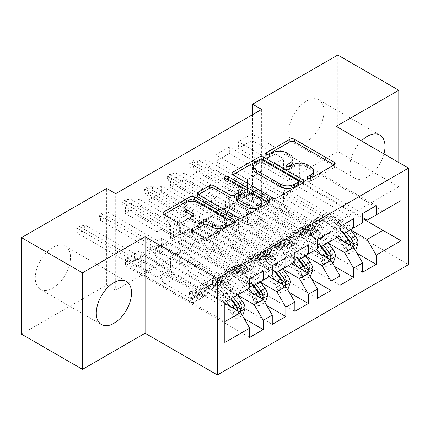 <?xml version="1.0" encoding="UTF-8"?>
<svg xmlns="http://www.w3.org/2000/svg" width="430" height="430" viewBox="0 0 430 430"><rect width="100%" height="100%" fill="white"/><g stroke="black" fill="none" stroke-linecap="round" stroke-linejoin="round"><path stroke-width="0.32" stroke-dasharray="2.15 1.61" d="M308.455 178.762L307.579 179.267A2.193 1.268 0 0 0 306.934 180.165A2.193 1.268 0 0 0 307.579 181.057A2.193 1.268 0 0 0 310.68 181.057L334.244 167.458A3.134 1.811 0 0 0 335.163 166.174A3.134 1.811 0 0 0 334.244 164.894L334.201 164.873M267.207 154.945L266.331 155.456A2.193 1.268 0 0 0 265.686 156.348A2.193 1.268 0 0 0 266.331 157.246A2.193 1.268 0 0 0 269.438 157.246L272.486 155.488L272.486 152.876M287.831 166.856L286.955 167.361A2.193 1.268 0 0 0 286.31 168.259A2.193 1.268 0 0 0 286.955 169.151A2.193 1.268 0 0 0 290.056 169.151L293.11 167.394L293.11 164.781M52.901 288.111A24.918 14.389 120 0 0 69.182 266.149A24.918 14.389 120 0 0 65.365 246.18A24.918 14.389 120 0 0 52.901 247.411A24.918 14.389 120 0 0 36.62 269.373A24.918 14.389 120 0 0 40.441 289.342A24.918 14.389 120 0 0 52.901 288.111M361.42 140.927A24.918 14.389 120 0 0 354.922 178.213A24.918 14.389 120 0 0 367.381 176.977A24.918 14.389 120 0 0 383.963 153.945M306.386 141.76A24.918 14.389 120 0 0 322.667 119.803A24.918 14.389 120 0 0 318.845 99.83A24.918 14.389 120 0 0 306.386 101.066A24.918 14.389 120 0 0 290.105 123.028A24.918 14.389 120 0 0 293.927 142.996A24.918 14.389 120 0 0 306.386 141.76M285.826 257.849L161.573 186.109L161.573 192.629L148.017 200.455L179.643 218.72L179.643 231.894L170.608 237.107L249.679 282.763M161.573 186.109L148.017 193.935L148.017 200.455M260.408 282.171L193.199 243.369L193.199 256.543L161.573 238.284L161.573 244.804L148.017 252.63L272.271 324.37M161.573 238.284L148.017 246.11L148.017 252.63M331.009 231.759L206.755 160.025L206.755 166.544L193.199 174.37L224.825 192.629L224.825 205.803L215.79 211.023L294.862 256.672M206.755 160.025L193.199 167.85L193.199 174.37M305.596 256.087L238.381 217.284L238.381 230.458L206.755 212.194L206.755 218.72L193.199 226.546L317.453 298.28M206.755 212.194L193.199 220.02L193.199 226.546M376.191 205.674L251.937 133.934L251.937 140.459L238.381 148.285L270.013 166.544L270.013 179.719L260.972 184.938L340.044 230.587M251.937 133.934L238.381 141.76L238.381 148.285M350.778 230.002L283.569 191.194L283.569 204.368L251.937 186.109L251.937 192.629L238.381 200.455L362.64 272.195M251.937 186.109L238.381 193.935L238.381 200.455M261.655 109.413L261.655 205.938L115.708 290.196L115.708 193.672M328.187 243.041L260.972 204.239L260.972 217.413L229.346 199.154L229.346 205.674L215.79 213.5L340.044 285.24M229.346 199.154L215.79 206.98L215.79 213.5M353.6 218.72L229.346 146.979L229.346 153.499L215.79 161.325L247.422 179.589L247.422 192.764L238.381 197.977L317.453 243.633M229.346 146.979L215.79 154.805L215.79 161.325M282.999 269.132L215.79 230.324L215.79 243.498L184.164 225.239L184.164 231.759L170.608 239.585L294.862 311.325M184.164 225.239L170.608 233.065L170.608 239.585M308.417 244.804L184.164 173.064L184.164 179.589L170.608 187.416L202.234 205.674L202.234 218.849L193.199 224.068L272.271 269.717M184.164 173.064L170.608 180.89L170.608 187.416M237.817 295.216L170.608 256.414L170.608 269.589L138.976 251.324L138.976 257.849L125.426 265.675L249.679 337.41M138.976 251.324L125.426 259.15L125.426 265.675M263.235 270.889L138.976 199.154L138.976 205.674L125.426 213.5L157.052 231.759L157.052 244.933L141.239 254.065L224.825 302.328L224.825 321.629L141.239 273.367L157.052 264.24L157.052 277.414L125.426 259.15M138.976 199.154L125.426 206.98L125.426 213.5M179.643 231.894L263.235 280.15L254.195 285.369M272.271 274.931L263.235 280.15M224.825 303.37L157.052 264.24M224.825 342.5L224.825 321.629M202.234 218.849L285.826 267.111L276.791 272.324M294.862 261.892L285.826 267.111M170.608 256.414L179.643 251.195L179.643 264.369L148.017 246.11M246.514 289.804L179.643 251.195M224.825 205.803L308.417 254.065L299.382 259.285M317.453 248.846L308.417 254.065M193.199 243.369L202.234 238.15L202.234 251.324L170.608 233.065M269.105 276.759L202.234 238.15M247.422 192.764L331.009 241.02L321.973 246.239M340.044 235.801L331.009 241.02M215.79 230.324L224.825 225.11L224.825 238.284L193.199 220.02M291.701 263.719L224.825 225.11M270.013 179.719L353.6 227.981L344.564 233.194M362.64 222.761L353.6 227.981M238.381 217.284L247.422 212.065L247.422 225.239L215.79 206.98M314.292 250.674L247.422 212.065M283.569 191.194L299.382 182.067L299.382 162.76L283.569 171.893L362.64 217.542M299.382 162.76L382.969 211.023L367.156 220.155M260.972 204.239L270.013 199.02L270.013 212.194L238.381 193.935M336.883 237.629L270.013 199.02M21.5 334.153L106.672 284.977L106.672 188.458M336.206 126.372L336.206 222.891L398.787 186.76L398.787 162.502M398.787 186.76L337.786 151.543L337.786 55.024M115.708 290.196L106.672 284.977M261.655 205.938L252.614 200.719L337.786 151.543M336.206 222.891L408.5 264.633M252.614 114.633L252.614 200.719M141.239 254.065L141.239 273.367M157.052 244.933L240.644 293.195L224.825 302.322M299.382 182.067L362.64 218.585M170.608 269.589L157.052 277.414M193.199 256.543L179.643 264.369M215.79 243.498L202.234 251.324M238.381 230.458L224.825 238.284M260.972 217.413L247.422 225.239M283.569 204.368L270.013 212.194M251.937 140.459L283.569 158.718L283.569 171.893M283.569 158.718L270.013 166.544M229.346 153.499L260.972 171.763L260.972 184.938M260.972 171.763L247.422 179.589M206.755 166.544L238.381 184.803L238.381 197.977M238.381 184.803L224.825 192.629M184.164 179.589L215.79 197.848L215.79 211.023M215.79 197.848L202.234 205.674M161.573 192.629L193.199 210.893L193.199 224.068M193.199 210.893L179.643 218.72M138.976 205.674L170.608 223.933L170.608 237.107M170.608 223.933L157.052 231.759M249.679 287.976L240.644 293.195M251.937 192.629L357.104 253.351M362.64 213.5L238.381 141.76M229.346 205.674L334.513 266.39M340.044 226.546L215.79 154.805M206.755 218.72L311.922 279.435M317.453 239.585L193.199 167.85M184.164 231.759L289.325 292.481M294.862 252.63L170.608 180.89M161.573 244.804L266.734 305.52M272.271 265.675L148.017 193.935M138.976 257.849L244.143 318.565M249.679 278.715L125.426 206.98M313.567 173.408A10.035 5.794 0 0 0 310.627 169.312L310.627 166.706M293.11 167.394A10.035 5.794 0 0 1 307.3 167.394L310.627 169.312M292.943 161.503A10.035 5.794 0 0 0 290.003 157.407L290.003 154.795M272.486 155.488A10.035 5.794 0 0 1 286.676 155.488L290.003 157.407M232.834 174.795L232.791 174.816A3.134 1.811 0 0 0 231.872 176.096A3.134 1.811 0 0 0 232.791 177.38L272.706 200.423A3.134 1.811 0 0 0 277.14 200.423L303.311 185.314A3.134 1.811 0 0 0 304.225 184.035A3.134 1.811 0 0 0 303.311 182.755L303.268 182.734M298.409 184.035A2.193 1.268 0 0 0 297.764 183.142L297.764 180.53M253.469 168.866A10.035 5.794 0 0 1 256.409 164.765L259.623 162.911A2.193 1.268 0 0 1 262.73 162.911L297.764 183.142M268.782 202.637L268.825 202.664A3.134 1.811 0 0 1 269.744 203.944A3.134 1.811 0 0 1 268.825 205.223L242.66 220.332L242.66 217.725M198.348 194.704L198.305 194.725A3.134 1.811 0 0 0 197.392 196.005A3.134 1.811 0 0 0 198.305 197.289L238.225 220.332A3.134 1.811 0 0 0 242.66 220.332M242.912 192.038A3.134 1.811 0 0 0 241.993 190.759L225.143 181.025L225.143 178.418M226.019 178.923A2.193 1.268 0 0 0 224.498 180.132A2.193 1.268 0 0 0 225.143 181.025M261.247 203.879A8.39 4.843 0 0 0 258.79 200.455L258.79 197.848M236.753 200.681A3.134 1.811 0 0 1 237.672 199.402L245.1 195.112A3.134 1.811 0 0 1 249.534 195.112L258.79 200.455M192.586 231.189L192.543 231.216A3.134 1.811 0 0 0 191.624 232.496A3.134 1.811 0 0 0 192.543 233.775L203.739 240.241A3.134 1.811 0 0 0 208.174 240.241L234.345 225.132A3.134 1.811 0 0 0 235.264 223.853A3.134 1.811 0 0 0 234.345 222.573L234.302 222.547M226.879 223.853A8.39 4.843 0 0 0 224.417 220.429L224.417 217.822M183.82 208.679A8.39 4.843 0 0 1 189.001 204.207A8.39 4.843 0 0 1 198.144 205.255L224.417 220.429M163.868 214.613L163.825 214.634A3.134 1.811 0 0 0 162.905 215.914A3.134 1.811 0 0 0 163.825 217.193L177.353 225.003A3.134 1.811 0 0 0 181.788 225.003L192.984 218.542A3.134 1.811 0 0 0 193.903 217.257A3.134 1.811 0 0 0 192.984 215.978L192.946 215.957M358.072 243.342L355.137 241.649A4.311 2.489 -120 0 0 353.761 238.037L344.532 225.718A20.291 11.712 -120 0 0 326.515 217.451A20.291 11.712 -120 0 0 322.844 222.595L318.549 225.078L317.27 229.647A11.664 6.735 60 0 1 315.158 232.603A11.664 6.735 60 0 1 309.326 232.023L305.66 229.91A1.919 1.107 0 0 0 302.951 229.91A1.919 1.107 0 0 0 302.387 230.69A1.919 1.107 0 0 0 302.951 231.474L306.612 233.587A11.664 6.735 -120 0 0 312.443 234.167A11.664 6.735 -120 0 0 314.556 231.211L315.84 226.642L311.546 229.12L310.267 233.689A11.664 6.735 60 0 1 308.154 236.645A11.664 6.735 60 0 1 302.322 236.065L245.793 203.433L245.793 196.908L257.086 190.388L284.649 206.298L285.923 208.507A6.944 4.01 -120 0 0 289.395 212.167L313.615 226.153A7.509 4.332 60 0 0 317.372 226.524A7.509 4.332 60 0 0 318.732 224.621L320.011 220.052A24.44 14.109 -120 0 1 324.44 213.855L320.146 216.333A24.44 14.109 -120 0 0 315.722 222.53L320.011 220.052M339.275 236.247L334.846 230.335A24.44 14.109 -120 0 0 313.142 220.38A24.44 14.109 -120 0 0 308.719 226.578L313.008 224.095L311.728 228.663A7.509 4.332 60 0 1 310.369 230.571A7.509 4.332 60 0 1 306.612 230.195L302.951 228.083A1.919 1.107 180 0 1 302.387 227.298A1.919 1.107 180 0 1 302.951 226.519A1.919 1.107 180 0 1 305.66 226.519L309.326 228.631A7.509 4.332 -120 0 0 313.078 229.002A7.509 4.332 -120 0 0 314.438 227.099L315.722 222.53M322.844 222.595L321.559 227.164A11.664 6.735 60 0 1 319.447 230.125A11.664 6.735 60 0 1 313.615 229.545L257.086 196.908L257.086 190.388L254.823 190.624L248.164 188.636A3.193 1.844 180 0 1 247.374 188.302L197.671 159.605L190.893 163.518L240.596 192.215A3.193 1.844 180 0 1 241.176 192.672L244.622 196.515L254.823 190.624M350.574 229.727L346.139 223.81A24.44 14.109 -120 0 0 324.44 213.855M343.839 248.169L346.779 249.862L349.036 253.781L346.102 252.082L343.839 248.169A4.311 2.489 -120 0 0 342.463 244.562L337.571 238.026M346.779 249.862A8.466 4.886 -120 0 0 344.075 242.654L342.925 241.117M308.719 226.578L307.434 231.147A7.509 4.332 60 0 1 306.074 233.049A7.509 4.332 60 0 1 302.322 232.678L278.097 218.693A6.944 4.01 60 0 1 274.63 215.027L273.356 212.823L245.713 196.967L257.086 190.388M337.158 237.473L333.234 232.238A20.291 11.712 -120 0 0 315.222 223.976A20.291 11.712 -120 0 0 311.546 229.12M349.036 253.781L355.271 250.179M346.102 252.082L352.879 248.169L355.814 249.868M355.137 241.649L352.879 248.169M346.279 232.205L341.85 226.287A24.44 14.109 -120 0 0 320.146 216.333M318.549 225.078A20.291 11.712 60 0 1 322.226 219.934A20.291 11.712 60 0 1 340.238 228.196L343.543 232.603M189.651 162.803L190.893 163.518L190.893 168.216L240.596 196.908A3.193 1.844 180 0 1 241.176 197.365L244.622 201.213L245.793 203.433L257.086 196.908L254.823 195.322L248.164 193.328A3.193 1.844 180 0 1 247.374 192.995L197.671 164.303L197.671 159.605L193.043 160.847L193.043 161.626L189.651 163.583L189.651 162.803L193.043 160.847M313.008 224.095A24.44 14.109 60 0 1 317.437 217.902A24.44 14.109 60 0 1 339.136 227.852L342.054 231.743M350.251 241.827L348.413 244.541L347.542 243.391A4.311 2.489 -120 0 0 346.757 242.085L337.529 229.76A20.291 11.712 -120 0 0 319.512 221.498A20.291 11.712 -120 0 0 315.84 226.642M350.961 245.761L352.003 246.363M273.356 212.823L284.649 206.298M245.793 196.908L244.622 196.515M189.651 163.583L190.893 168.216L197.671 164.303L193.043 161.626M335.481 256.387L332.546 254.689A4.311 2.489 -120 0 0 331.17 251.082L321.936 238.757A20.291 11.712 -120 0 0 303.924 230.496A20.291 11.712 -120 0 0 300.248 235.64L295.958 238.118L294.674 242.687A11.664 6.735 60 0 1 292.561 245.643A11.664 6.735 60 0 1 286.735 245.068L283.069 242.95A1.919 1.107 0 0 0 280.36 242.95A1.919 1.107 0 0 0 279.796 243.735A1.919 1.107 0 0 0 280.36 244.519L284.02 246.632A11.664 6.735 -120 0 0 289.852 247.212A11.664 6.735 -120 0 0 291.965 244.251L293.244 239.682L288.955 242.16L287.67 246.729A11.664 6.735 60 0 1 285.558 249.69A11.664 6.735 60 0 1 279.731 249.11L223.202 216.473L223.202 209.953L234.495 203.433L262.058 219.343L263.332 221.547A6.944 4.01 -120 0 0 266.804 225.212L291.024 239.198A7.509 4.332 60 0 0 294.781 239.569A7.509 4.332 60 0 0 296.141 237.666L297.42 233.098A24.44 14.109 -120 0 1 301.849 226.9L297.555 229.378A24.44 14.109 -120 0 0 293.126 235.575L297.42 233.098M316.684 249.292L312.255 243.375A24.44 14.109 -120 0 0 290.551 233.42A24.44 14.109 -120 0 0 286.122 239.618L290.417 237.14L289.137 241.708A7.509 4.332 60 0 1 287.777 243.611A7.509 4.332 60 0 1 284.02 243.24L280.36 241.128A1.919 1.107 180 0 1 279.796 240.343A1.919 1.107 180 0 1 280.36 239.558A1.919 1.107 180 0 1 283.069 239.558L286.735 241.676A7.509 4.332 -120 0 0 290.487 242.047A7.509 4.332 -120 0 0 291.846 240.144L293.126 235.575M300.248 235.64L298.968 240.209A11.664 6.735 60 0 1 296.856 243.165A11.664 6.735 60 0 1 291.024 242.59L234.495 209.953L234.495 203.433L232.232 203.669L225.573 201.675A3.193 1.844 180 0 1 224.782 201.342L175.08 172.65L168.302 176.563L218.005 205.255A3.193 1.844 180 0 1 218.585 205.712L222.03 209.56L232.232 203.669M327.983 242.773L323.548 236.855A24.44 14.109 -120 0 0 301.849 226.9M321.248 261.214L324.188 262.907L326.445 266.82L323.51 265.127L321.248 261.214A4.311 2.489 -120 0 0 319.872 257.602L314.98 251.072M324.188 262.907A8.466 4.886 -120 0 0 321.484 255.7L320.334 254.162M286.122 239.618L284.843 244.186A7.509 4.332 60 0 1 283.483 246.089A7.509 4.332 60 0 1 279.731 245.718L255.506 231.732A6.944 4.01 60 0 1 252.034 228.072L250.765 225.863L223.122 210.012L234.495 203.433M314.561 250.518L310.643 245.283A20.291 11.712 -120 0 0 292.631 237.016A20.291 11.712 -120 0 0 288.955 242.16M326.445 266.82L332.68 263.219M323.51 265.127L330.288 261.214L333.223 262.907M332.546 254.689L330.288 261.214M323.688 245.25L319.259 239.333A24.44 14.109 -120 0 0 297.555 229.378M295.958 238.118A20.291 11.712 60 0 1 299.635 232.974A20.291 11.712 60 0 1 317.646 241.235L320.947 245.648M167.06 175.843L168.302 176.563L168.302 181.256L218.005 209.953A3.193 1.844 180 0 1 218.585 210.41L222.03 214.253L223.202 216.473L234.495 209.953L232.232 208.362L225.573 206.373A3.193 1.844 180 0 1 224.782 206.04L175.08 177.343L175.08 172.65L170.447 173.887L170.447 174.671L167.06 176.628L167.06 175.843L170.447 173.887M290.417 237.14A24.44 14.109 60 0 1 294.846 230.942A24.44 14.109 60 0 1 316.544 240.897L319.458 244.788M327.66 254.872L325.816 257.586L324.951 256.436A4.311 2.489 -120 0 0 324.166 255.124L314.932 242.805A20.291 11.712 -120 0 0 296.92 234.538A20.291 11.712 -120 0 0 293.244 239.682M328.369 258.801L329.412 259.403M250.765 225.863L262.058 219.343M223.202 209.953L222.03 209.56M167.06 176.628L168.302 181.256L175.08 177.343L170.447 174.671M312.889 269.427L309.949 267.734A4.311 2.489 -120 0 0 308.579 264.127L299.344 251.803A20.291 11.712 -120 0 0 281.333 243.541A20.291 11.712 -120 0 0 277.656 248.685L273.367 251.163L272.082 255.732A11.664 6.735 60 0 1 269.97 258.688A11.664 6.735 60 0 1 264.138 258.113L260.478 255.995A1.919 1.107 0 0 0 257.769 255.995A1.919 1.107 0 0 0 257.204 256.78A1.919 1.107 0 0 0 257.769 257.559L261.429 259.677A11.664 6.735 -120 0 0 267.261 260.252A11.664 6.735 -120 0 0 269.373 257.296L270.653 252.727L266.363 255.205L265.079 259.774A11.664 6.735 60 0 1 262.966 262.73A11.664 6.735 60 0 1 257.135 262.155L200.611 229.518L200.611 222.998L211.904 216.473L239.467 232.388L240.741 234.592A6.944 4.01 -120 0 0 244.213 238.258L268.433 252.243A7.509 4.332 60 0 0 272.185 252.614A7.509 4.332 60 0 0 273.544 250.712L274.829 246.143A24.44 14.109 -120 0 1 279.258 239.945L274.964 242.423A24.44 14.109 -120 0 0 270.534 248.621L274.829 246.143M294.093 262.338L289.659 256.42A24.44 14.109 -120 0 0 267.96 246.465A24.44 14.109 -120 0 0 263.531 252.663L267.825 250.185L266.546 254.753A7.509 4.332 60 0 1 265.181 256.656A7.509 4.332 60 0 1 261.429 256.285L257.769 254.168A1.919 1.107 180 0 1 257.204 253.388A1.919 1.107 180 0 1 257.769 252.603A1.919 1.107 180 0 1 260.478 252.603L264.138 254.721A7.509 4.332 -120 0 0 267.895 255.092A7.509 4.332 -120 0 0 269.255 253.189L270.534 248.621M277.656 248.685L276.377 253.254A11.664 6.735 60 0 1 274.265 256.21A11.664 6.735 60 0 1 268.433 255.63L211.904 222.998L211.904 216.473L209.641 216.709L202.981 214.72A3.193 1.844 180 0 1 202.191 214.387L152.489 185.69L145.711 189.603L195.413 218.3A3.193 1.844 180 0 1 195.989 218.757L199.439 222.6L209.641 216.709M305.391 255.812L300.957 249.9A24.44 14.109 -120 0 0 279.258 239.945M298.656 274.254L301.591 275.952L303.854 279.865L300.919 278.167L298.656 274.254A4.311 2.489 -120 0 0 297.281 270.647L292.389 264.111M301.591 275.952A8.466 4.886 -120 0 0 298.893 268.739L297.743 267.207M263.531 252.663L262.252 257.231A7.509 4.332 60 0 1 260.892 259.134A7.509 4.332 60 0 1 257.135 258.763L232.915 244.777A6.944 4.01 60 0 1 229.443 241.112L228.169 238.908L200.525 223.052L211.904 216.473M291.97 263.558L288.052 258.322A20.291 11.712 -120 0 0 270.035 250.061A20.291 11.712 -120 0 0 266.363 255.205M303.854 279.865L310.089 276.264M300.919 278.167L307.697 274.254L310.632 275.952M309.949 267.734L307.697 274.254M301.097 258.29L296.662 252.378A24.44 14.109 -120 0 0 274.964 242.423M273.367 251.163A20.291 11.712 60 0 1 277.038 246.019A20.291 11.712 60 0 1 295.055 254.28L298.356 258.693M144.469 188.888L145.711 189.603L145.711 194.301L195.413 222.998A3.193 1.844 180 0 1 195.989 223.455L199.439 227.298L200.611 229.518L211.904 222.998L209.641 221.407L202.981 219.418A3.193 1.844 180 0 1 202.191 219.085L152.489 190.388L152.489 185.69L147.855 186.932L147.855 187.711L144.469 189.668L144.469 188.888L147.855 186.932M267.825 250.185A24.44 14.109 60 0 1 272.255 243.987A24.44 14.109 60 0 1 293.953 253.942L296.867 257.833M305.069 267.911L303.225 270.631L302.36 269.481A4.311 2.489 -120 0 0 301.575 268.169L292.341 255.845A20.291 11.712 -120 0 0 274.329 247.583A20.291 11.712 -120 0 0 270.653 252.727M305.778 271.846L306.821 272.448M228.169 238.908L239.467 232.388M200.611 222.998L199.439 222.6M144.469 189.668L145.711 194.301L152.489 190.388L147.855 187.711M290.298 282.472L287.358 280.779A4.311 2.489 -120 0 0 285.988 277.167L276.753 264.848A20.291 11.712 -120 0 0 258.742 256.581A20.291 11.712 -120 0 0 255.065 261.725L250.771 264.208L249.491 268.777A11.664 6.735 60 0 1 247.379 271.733A11.664 6.735 60 0 1 241.547 271.153L237.887 269.04A1.919 1.107 0 0 0 235.172 269.04A1.919 1.107 0 0 0 234.613 269.82A1.919 1.107 0 0 0 235.172 270.604L238.838 272.717A11.664 6.735 -120 0 0 244.67 273.297A11.664 6.735 -120 0 0 246.782 270.341L248.062 265.772L243.767 268.25L242.488 272.819A11.664 6.735 60 0 1 240.375 275.775A11.664 6.735 60 0 1 234.543 275.195L178.015 242.563L178.015 236.038L189.313 229.518L216.876 245.428L218.15 247.637A6.944 4.01 -120 0 0 221.622 251.297L245.842 265.283A7.509 4.332 60 0 0 249.594 265.654A7.509 4.332 60 0 0 250.953 263.751L252.238 259.183A24.44 14.109 -120 0 1 256.662 252.985L252.372 255.463A24.44 14.109 -120 0 0 247.943 261.66L252.238 259.183M271.502 275.377L267.068 269.465A24.44 14.109 -120 0 0 245.369 259.51A24.44 14.109 -120 0 0 240.94 265.708L245.234 263.224L243.95 267.793A7.509 4.332 60 0 1 242.59 269.701A7.509 4.332 60 0 1 238.838 269.325L235.172 267.213A1.919 1.107 180 0 1 234.613 266.428A1.919 1.107 180 0 1 235.172 265.649A1.919 1.107 180 0 1 237.887 265.649L241.547 267.761A7.509 4.332 -120 0 0 245.304 268.132A7.509 4.332 -120 0 0 246.664 266.229L247.943 261.66M255.065 261.725L253.786 266.294A11.664 6.735 60 0 1 251.674 269.255A11.664 6.735 60 0 1 245.842 268.675L189.313 236.038L189.313 229.518L187.05 229.754L180.39 227.766A3.193 1.844 180 0 1 179.6 227.432L129.898 198.735L123.12 202.648L172.822 231.345A3.193 1.844 180 0 1 173.398 231.802L176.848 235.645L187.05 229.754M282.795 268.857L278.366 262.94A24.44 14.109 -120 0 0 256.662 252.985M276.065 287.299L279 288.992L281.263 292.911L278.323 291.212L276.065 287.299A4.311 2.489 -120 0 0 274.689 283.692L269.793 277.156M279 288.992A8.466 4.886 -120 0 0 276.302 281.784L275.152 280.247M240.94 265.708L239.66 270.276A7.509 4.332 60 0 1 238.301 272.179A7.509 4.332 60 0 1 234.543 271.808L210.324 257.823A6.944 4.01 60 0 1 206.851 254.157L205.578 251.953L177.934 236.097L189.313 229.518M269.379 276.603L265.46 271.368A20.291 11.712 -120 0 0 247.444 263.106A20.291 11.712 -120 0 0 243.767 268.25M281.263 292.911L287.498 289.309M278.323 291.212L285.101 287.299L288.041 288.998M287.358 280.779L285.101 287.299M278.506 271.335L274.071 265.418A24.44 14.109 -120 0 0 252.372 255.463M250.771 264.208A20.291 11.712 60 0 1 254.447 259.064A20.291 11.712 60 0 1 272.464 267.326L275.764 271.733M121.878 201.933L123.12 202.648L123.12 207.346L172.822 236.038A3.193 1.844 180 0 1 173.398 236.495L176.848 240.343L178.015 242.563L189.313 236.038L187.05 234.452L180.39 232.458A3.193 1.844 180 0 1 179.6 232.125L129.898 203.433L129.898 198.735L125.264 199.977L125.264 200.756L121.878 202.713L121.878 201.933L125.264 199.977M245.234 263.224A24.44 14.109 60 0 1 249.658 257.032A24.44 14.109 60 0 1 271.362 266.982L274.275 270.873M282.478 280.957L280.634 283.671L279.763 282.521A4.311 2.489 -120 0 0 278.984 281.215L269.75 268.89A20.291 11.712 -120 0 0 251.738 260.628A20.291 11.712 -120 0 0 248.062 265.772M283.187 284.891L284.23 285.493M205.578 251.953L216.876 245.428M178.015 236.038L176.848 235.645M121.878 202.713L123.12 207.346L129.898 203.433L125.264 200.756M267.707 295.517L264.767 293.819A4.311 2.489 -120 0 0 263.391 290.212L254.162 277.887A20.291 11.712 -120 0 0 236.151 269.626A20.291 11.712 -120 0 0 232.474 274.77L228.179 277.248L226.9 281.817A11.664 6.735 60 0 1 224.788 284.773A11.664 6.735 60 0 1 218.956 284.198L215.296 282.08A1.919 1.107 0 0 0 212.581 282.08A1.919 1.107 0 0 0 212.022 282.865A1.919 1.107 0 0 0 212.581 283.649L216.247 285.762A11.664 6.735 -120 0 0 222.079 286.342A11.664 6.735 -120 0 0 224.191 283.381L225.47 278.812L221.176 281.295L219.897 285.859A11.664 6.735 60 0 1 217.784 288.82A11.664 6.735 60 0 1 211.952 288.24L155.424 255.603L155.424 249.083L166.722 242.563L194.285 258.473L195.559 260.677A6.944 4.01 -120 0 0 199.025 264.342L223.251 278.328A7.509 4.332 60 0 0 227.002 278.699A7.509 4.332 60 0 0 228.362 276.796L229.647 272.228A24.44 14.109 -120 0 1 234.071 266.03L229.781 268.508A24.44 14.109 -120 0 0 225.352 274.705L229.647 272.228M248.911 288.423L244.476 282.505A24.44 14.109 -120 0 0 222.778 272.55A24.44 14.109 -120 0 0 218.349 278.748L222.643 276.27L221.359 280.838A7.509 4.332 60 0 1 219.999 282.741A7.509 4.332 60 0 1 216.247 282.37L212.581 280.258A1.919 1.107 180 0 1 212.022 279.473A1.919 1.107 180 0 1 212.581 278.688A1.919 1.107 180 0 1 215.296 278.688L218.956 280.806A7.509 4.332 -120 0 0 222.713 281.177A7.509 4.332 -120 0 0 224.073 279.274L225.352 274.705M232.474 274.77L231.195 279.339A11.664 6.735 60 0 1 229.082 282.295A11.664 6.735 60 0 1 223.251 281.72L166.722 249.083L166.722 242.563L164.459 242.799L157.799 240.805A3.193 1.844 180 0 1 157.009 240.472L107.306 211.78L100.529 215.693L150.231 244.385A3.193 1.844 180 0 1 150.806 244.842L154.252 248.69L164.459 242.799M260.204 281.903L255.775 275.985A24.44 14.109 -120 0 0 234.071 266.03M253.474 300.344L256.409 302.037L258.672 305.95L255.732 304.257L253.474 300.344A4.311 2.489 -120 0 0 252.098 296.732L247.202 290.202M256.409 302.037A8.466 4.886 -120 0 0 253.711 294.829L252.555 293.292M218.349 278.748L217.069 283.316A7.509 4.332 60 0 1 215.709 285.219A7.509 4.332 60 0 1 211.952 284.848L187.733 270.862A6.944 4.01 60 0 1 184.26 267.202L182.986 264.993L155.343 249.142L166.722 242.563M246.788 289.648L242.864 284.413A20.291 11.712 -120 0 0 224.852 276.146A20.291 11.712 -120 0 0 221.176 281.295M258.672 305.95L264.907 302.349M255.732 304.257L262.51 300.344L265.45 302.037M264.767 293.819L262.51 300.344M255.915 284.38L251.48 278.463A24.44 14.109 -120 0 0 229.781 268.508M228.179 277.248A20.291 11.712 60 0 1 231.856 272.104A20.291 11.712 60 0 1 249.868 280.365L253.173 284.778M99.282 214.973L100.529 215.693L100.529 220.386L150.231 249.083A3.193 1.844 180 0 1 150.806 249.54L154.252 253.383L155.424 255.603L166.722 249.083L164.459 247.492L157.799 245.503A3.193 1.844 180 0 1 157.009 245.17L107.306 216.473L107.306 211.78L102.673 213.017L102.673 213.801L99.282 215.758L99.282 214.973L102.673 213.017M222.643 276.27A24.44 14.109 60 0 1 227.067 270.072A24.44 14.109 60 0 1 248.771 280.027L251.684 283.918M259.887 294.002L258.043 296.716L257.172 295.566A4.311 2.489 -120 0 0 256.387 294.254L247.159 281.935A20.291 11.712 -120 0 0 229.147 273.668A20.291 11.712 -120 0 0 225.47 278.812M260.596 297.931L261.639 298.533M182.986 264.993L194.285 258.473M155.424 249.083L154.252 248.69M99.282 215.758L100.529 220.386L107.306 216.473L102.673 213.801M245.116 308.557L242.176 306.864A4.311 2.489 -120 0 0 240.8 303.257L231.571 290.933A20.291 11.712 -120 0 0 213.559 282.671A20.291 11.712 -120 0 0 209.883 287.815L205.588 290.293L204.309 294.862A11.664 6.735 60 0 1 202.197 297.818A11.664 6.735 60 0 1 196.365 297.243L192.699 295.125A1.919 1.107 0 0 0 189.99 295.125A1.919 1.107 0 0 0 189.431 295.91A1.919 1.107 0 0 0 189.99 296.689L193.656 298.807A11.664 6.735 -120 0 0 199.482 299.382A11.664 6.735 -120 0 0 201.595 296.426L202.879 291.857L198.585 294.335L197.305 298.904A11.664 6.735 60 0 1 195.193 301.86A11.664 6.735 60 0 1 189.361 301.285L132.832 268.648L132.832 262.128L144.131 255.603L171.694 271.518L172.962 273.722A6.944 4.01 -120 0 0 176.434 277.388L200.659 291.373A7.509 4.332 60 0 0 204.411 291.744A7.509 4.332 60 0 0 205.771 289.841L207.05 285.273A24.44 14.109 -120 0 1 211.479 279.075L207.19 281.553A24.44 14.109 -120 0 0 202.761 287.751L207.05 285.273M226.314 301.468L221.885 295.55A24.44 14.109 -120 0 0 200.186 285.595A24.44 14.109 -120 0 0 195.757 291.793L200.047 289.315L198.767 293.883A7.509 4.332 60 0 1 197.408 295.786A7.509 4.332 60 0 1 193.656 295.415L189.99 293.298A1.919 1.107 180 0 1 189.431 292.518A1.919 1.107 180 0 1 189.99 291.733A1.919 1.107 180 0 1 192.699 291.733L196.365 293.851A7.509 4.332 -120 0 0 200.117 294.222A7.509 4.332 -120 0 0 201.476 292.319L202.761 287.751M209.883 287.815L208.598 292.384A11.664 6.735 60 0 1 206.486 295.34A11.664 6.735 60 0 1 200.659 294.76L144.131 262.128L144.131 255.603L141.868 255.839L135.203 253.85A3.193 1.844 180 0 1 134.413 253.517L84.71 224.82L77.932 228.733L127.635 257.43A3.193 1.844 180 0 1 128.215 257.887L131.661 261.73L141.868 255.839M237.613 294.942L233.184 289.03A24.44 14.109 -120 0 0 211.479 279.075M230.878 313.384L233.818 315.083L236.081 318.995L233.141 317.297L230.878 313.384A4.311 2.489 -120 0 0 229.507 309.777L220.273 297.452A20.291 11.712 -120 0 0 202.261 289.191A20.291 11.712 -120 0 0 198.585 294.335M233.818 315.083A8.466 4.886 -120 0 0 231.114 307.869L229.964 306.337M195.757 291.793L194.473 296.361A7.509 4.332 60 0 1 193.113 298.264A7.509 4.332 60 0 1 189.361 297.893L165.142 283.908A6.944 4.01 60 0 1 161.669 280.242L160.395 278.038L132.752 262.182L144.131 255.603M236.081 318.995L242.316 315.394M233.141 317.297L239.918 313.384L242.853 315.083M242.176 306.864L239.918 313.384M233.318 297.42L228.889 291.508A24.44 14.109 -120 0 0 207.19 281.553M205.588 290.293A20.291 11.712 60 0 1 209.265 285.149A20.291 11.712 60 0 1 227.276 293.411L231.2 298.646M76.691 228.018L77.932 228.733L77.932 233.431L127.635 262.128A3.193 1.844 180 0 1 128.215 262.585L131.661 266.428L132.832 268.648L144.131 262.128L141.868 260.537L135.203 258.548A3.193 1.844 180 0 1 134.413 258.215L84.71 229.518L84.71 224.82L80.082 226.062L80.082 226.841L76.691 228.798L76.691 228.018L80.082 226.062M200.047 289.315A24.44 14.109 60 0 1 204.476 283.117A24.44 14.109 60 0 1 226.18 293.072L230.609 298.984M237.29 307.041L235.452 309.761L234.581 308.611A4.311 2.489 -120 0 0 233.796 307.3L224.567 294.975A20.291 11.712 -120 0 0 206.556 286.713A20.291 11.712 -120 0 0 202.879 291.857M238.005 310.976L239.048 311.578M160.395 278.038L171.694 271.518M132.832 262.128L131.661 261.73M76.691 228.798L77.932 233.431L84.71 229.518L80.082 226.841M310.68 181.057L310.68 178.45M269.438 157.246L269.438 154.639M290.056 169.151L290.056 166.544M307.3 167.394L307.3 164.781M286.955 167.361L286.955 166.544M286.676 155.488L286.676 152.876M266.331 155.456L266.331 154.639M334.244 164.894L334.244 167.458M307.579 179.267L307.579 178.45M272.706 200.423L272.706 197.816M232.791 177.38L232.791 174.816M303.311 182.755L303.311 185.314M277.14 200.423L277.14 197.816M262.73 162.911L262.73 160.304M259.623 162.911L259.623 160.304M256.409 164.765L256.409 162.158M268.825 205.223L268.825 202.664M238.225 220.332L238.225 217.725M198.305 197.289L198.305 194.725M241.993 190.759L241.993 188.147M249.534 195.112L249.534 192.5M245.1 195.112L245.1 192.5M237.672 199.402L237.672 196.79M192.543 231.216L192.543 233.775M198.144 205.255L198.144 202.648M192.984 215.978L192.984 218.542M181.788 225.003L181.788 222.396M177.353 225.003L177.353 222.396M163.825 217.193L163.825 214.634M234.345 222.573L234.345 225.132M208.174 240.241L208.174 237.634M203.739 240.241L203.739 237.634M305.66 226.519L305.66 229.91M346.833 249.964L352.541 246.669M355.083 241.81L343.898 248.266M341.85 226.287L346.139 223.81M344.532 225.718L340.238 228.196M309.326 228.631L313.615 226.153M278.097 218.693L289.395 212.167M302.322 232.678L306.612 230.195M313.615 229.545L309.326 232.023M306.612 233.587L302.322 236.065M314.438 227.099L318.732 224.621M307.434 231.147L311.728 228.663M321.559 227.164L317.27 229.647M314.556 231.211L310.267 233.689M334.846 230.335L339.136 227.852M337.529 229.76L333.234 232.238M353.761 238.037L349.466 240.515M344.075 242.654L344.833 242.219M346.757 242.085L342.463 244.562M274.63 215.027L285.923 208.507M241.176 197.365L241.176 192.672M240.596 196.908L240.596 192.215M247.374 192.995L247.374 188.302M248.164 193.328L248.164 188.636M254.823 195.322L244.622 201.213M347.542 243.391L350.794 245.267M302.951 228.083L302.951 231.474M283.069 239.558L283.069 242.95M324.241 263.004L329.95 259.715M332.487 254.856L321.307 261.311M319.259 239.333L323.548 236.855M321.936 238.757L317.646 241.235M286.735 241.676L291.024 239.198M255.506 231.732L266.804 225.212M279.731 245.718L284.02 243.24M291.024 242.59L286.735 245.068M284.02 246.632L279.731 249.11M291.846 240.144L296.141 237.666M284.843 244.186L289.137 241.708M298.968 240.209L294.674 242.687M291.965 244.251L287.67 246.729M312.255 243.375L316.544 240.897M314.932 242.805L310.643 245.283M331.17 251.082L326.875 253.56M321.484 255.7L322.237 255.264M324.166 255.124L319.872 257.602M252.034 228.072L263.332 221.547M218.585 210.41L218.585 205.712M218.005 209.953L218.005 205.255M224.782 206.04L224.782 201.342M225.573 206.373L225.573 201.675M232.232 208.362L222.03 214.253M324.951 256.436L328.197 258.312M280.36 241.128L280.36 244.519M260.478 252.603L260.478 255.995M301.65 276.049L307.359 272.754M309.896 267.895L298.716 274.356M296.662 252.378L300.957 249.9M299.344 251.803L295.055 254.28M264.138 254.721L268.433 252.243M232.915 244.777L244.213 238.258M257.135 258.763L261.429 256.285M268.433 255.63L264.138 258.113M261.429 259.677L257.135 262.155M269.255 253.189L273.544 250.712M262.252 257.231L266.546 254.753M276.377 253.254L272.082 255.732M269.373 257.296L265.079 259.774M289.659 256.42L293.953 253.942M292.341 255.845L288.052 258.322M308.579 264.127L304.284 266.605M298.893 268.739L299.645 268.304M301.575 268.169L297.281 270.647M229.443 241.112L240.741 234.592M195.989 223.455L195.989 218.757M195.413 222.998L195.413 218.3M202.191 219.085L202.191 214.387M202.981 219.418L202.981 214.72M209.641 221.407L199.439 227.298M302.36 269.481L305.606 271.357M257.769 254.168L257.769 257.559M237.887 265.649L237.887 269.04M279.059 289.094L284.762 285.8M287.304 280.94L276.125 287.396M274.071 265.418L278.366 262.94M276.753 264.848L272.464 267.326M241.547 267.761L245.842 265.283M210.324 257.823L221.622 251.297M234.543 271.808L238.838 269.325M245.842 268.675L241.547 271.153M238.838 272.717L234.543 275.195M246.664 266.229L250.953 263.751M239.66 270.276L243.95 267.793M253.786 266.294L249.491 268.777M246.782 270.341L242.488 272.819M267.068 269.465L271.362 266.982M269.75 268.89L265.46 271.368M285.988 277.167L281.693 279.645M276.302 281.784L277.054 281.349M278.984 281.215L274.689 283.692M206.851 254.157L218.15 247.637M173.398 236.495L173.398 231.802M172.822 236.038L172.822 231.345M179.6 232.125L179.6 227.432M180.39 232.458L180.39 227.766M187.05 234.452L176.848 240.343M279.763 282.521L283.015 284.397M235.172 267.213L235.172 270.604M215.296 278.688L215.296 282.08M256.468 302.134L262.171 298.845M264.713 293.986L253.528 300.441M251.48 278.463L255.775 275.985M254.162 277.887L249.868 280.365M218.956 280.806L223.251 278.328M187.733 270.862L199.025 264.342M211.952 284.848L216.247 282.37M223.251 281.72L218.956 284.198M216.247 285.762L211.952 288.24M224.073 279.274L228.362 276.796M217.069 283.316L221.359 280.838M231.195 279.339L226.9 281.817M224.191 283.381L219.897 285.859M244.476 282.505L248.771 280.027M247.159 281.935L242.864 284.413M263.391 290.212L259.102 292.69M253.711 294.829L254.463 294.394M256.387 294.254L252.098 296.732M184.26 267.202L195.559 260.677M150.806 249.54L150.806 244.842M150.231 249.083L150.231 244.385M157.009 245.17L157.009 240.472M157.799 245.503L157.799 240.805M164.459 247.492L154.252 253.383M257.172 295.566L260.424 297.442M212.581 280.258L212.581 283.649M192.699 291.733L192.699 295.125M233.877 315.179L239.58 311.884M242.122 307.025L230.937 313.486M228.889 291.508L233.184 289.03M231.571 290.933L227.276 293.411M196.365 293.851L200.659 291.373M165.142 283.908L176.434 277.388M189.361 297.893L193.656 295.415M200.659 294.76L196.365 297.243M193.656 298.807L189.361 301.285M201.476 292.319L205.771 289.841M194.473 296.361L198.767 293.883M208.598 292.384L204.309 294.862M201.595 296.426L197.305 298.904M221.885 295.55L226.18 293.072M224.567 294.975L220.273 297.452M240.8 303.257L236.511 305.735M231.114 307.869L231.872 307.434M233.796 307.3L229.507 309.777M161.669 280.242L172.962 273.722M128.215 262.585L128.215 257.887M127.635 262.128L127.635 257.43M134.413 258.215L134.413 253.517M135.203 258.548L135.203 253.85M141.868 260.537L131.661 266.428M234.581 308.611L237.833 310.487M189.99 293.298L189.99 296.689M65.365 246.18L126.361 281.397M318.845 99.83L379.84 135.047M293.927 142.996L354.922 178.213M40.441 289.342L101.442 324.559M286.31 168.259L286.31 165.647M265.686 156.348L265.686 153.741M335.163 166.174L335.163 163.567M306.934 180.165L306.934 177.552M231.872 176.096L231.872 173.489M304.225 184.035L304.225 181.428M197.392 196.005L197.392 193.398M224.498 180.132L224.498 177.52M269.744 203.944L269.744 201.337M193.903 217.257L193.903 214.651M162.905 215.914L162.905 213.307M235.264 223.853L235.264 221.246M191.624 232.496L191.624 229.889M326.515 217.451L322.226 219.934M313.078 229.002L317.372 226.524M306.074 233.049L310.369 230.571M315.158 232.603L319.447 230.125M308.154 236.645L312.443 234.167M317.437 217.902L313.142 220.38M319.512 221.498L315.222 223.976M348.413 244.541L351.407 246.272M302.387 227.298L302.387 230.69M303.924 230.496L299.635 232.974M290.487 242.047L294.781 239.569M283.483 246.089L287.777 243.611M292.561 245.643L296.856 243.165M285.558 249.69L289.852 247.212M294.846 230.942L290.551 233.42M296.92 234.538L292.631 237.016M325.816 257.586L328.816 259.317M279.796 240.343L279.796 243.735M281.333 243.541L277.038 246.019M267.895 255.092L272.185 252.614M260.892 259.134L265.181 256.656M269.97 258.688L274.265 256.21M262.966 262.73L267.261 260.252M272.255 243.987L267.96 246.465M274.329 247.583L270.035 250.061M303.225 270.631L306.224 272.362M257.204 253.388L257.204 256.78M258.742 256.581L254.447 259.064M245.304 268.132L249.594 265.654M238.301 272.179L242.59 269.701M247.379 271.733L251.674 269.255M240.375 275.775L244.67 273.297M249.658 257.032L245.369 259.51M251.738 260.628L247.444 263.106M280.634 283.671L283.633 285.402M234.613 266.428L234.613 269.82M236.151 269.626L231.856 272.104M222.713 281.177L227.002 278.699M215.709 285.219L219.999 282.741M224.788 284.773L229.082 282.295M217.784 288.82L222.079 286.342M227.067 270.072L222.778 272.55M229.147 273.668L224.852 276.146M258.043 296.716L261.042 298.447M212.022 279.473L212.022 282.865M213.559 282.671L209.265 285.149M200.117 294.222L204.411 291.744M193.113 298.264L197.408 295.786M202.197 297.818L206.486 295.34M195.193 301.86L199.482 299.382M204.476 283.117L200.186 285.595M206.556 286.713L202.261 289.191M235.452 309.761L238.446 311.492M189.431 292.518L189.431 295.91"/><path stroke-width="0.64" d="M307.579 178.45A2.193 1.268 0 0 0 310.68 178.45L334.244 164.846A3.134 1.811 0 0 0 335.163 163.567A3.134 1.811 0 0 0 334.244 162.287L294.33 139.239A3.134 1.811 0 0 0 289.89 139.239L266.331 152.844A2.193 1.268 0 0 0 265.686 153.741A2.193 1.268 0 0 0 266.331 154.639A2.193 1.268 0 0 0 269.438 154.639L272.486 152.876A10.035 5.794 0 0 1 286.676 152.876L290.003 154.795A10.035 5.794 0 0 1 292.943 158.896A10.035 5.794 0 0 1 290.003 162.992L286.955 164.749A2.193 1.268 0 0 0 286.31 165.647A2.193 1.268 0 0 0 286.955 166.544A2.193 1.268 0 0 0 290.056 166.544L293.11 164.781A10.035 5.794 0 0 1 307.3 164.781L310.627 166.706A10.035 5.794 0 0 1 313.567 170.801A10.035 5.794 0 0 1 310.627 174.897L307.579 176.66A2.193 1.268 0 0 0 306.934 177.552A2.193 1.268 0 0 0 307.579 178.45L307.579 176.66M113.902 323.328A24.918 14.389 120 0 0 130.182 301.365A24.918 14.389 120 0 0 126.361 281.397A24.918 14.389 120 0 0 113.902 282.628A24.918 14.389 120 0 0 97.621 304.59A24.918 14.389 120 0 0 101.442 324.559A24.918 14.389 120 0 0 113.902 323.328M383.963 153.945A24.918 14.389 120 0 0 379.84 135.047A24.918 14.389 120 0 0 367.381 136.283A24.918 14.389 120 0 0 361.42 140.927M192.543 228.604A3.134 1.811 0 0 0 191.624 229.889A3.134 1.811 0 0 0 192.543 231.168L203.739 237.634A3.134 1.811 0 0 0 208.174 237.634L234.345 222.525A3.134 1.811 0 0 0 235.264 221.246A3.134 1.811 0 0 0 234.345 219.966L194.424 196.918A3.134 1.811 0 0 0 189.99 196.918L163.825 212.028A3.134 1.811 0 0 0 162.905 213.307A3.134 1.811 0 0 0 163.825 214.586L177.353 222.396A3.134 1.811 0 0 0 181.788 222.396L192.984 215.93A3.134 1.811 0 0 0 193.903 214.651A3.134 1.811 0 0 0 192.984 213.371L186.276 209.496A8.39 4.843 0 0 1 183.82 206.072A8.39 4.843 0 0 1 189.001 201.6A8.39 4.843 0 0 1 198.144 202.648L224.417 217.822A8.39 4.843 0 0 1 226.879 221.246A8.39 4.843 0 0 1 221.697 225.718A8.39 4.843 0 0 1 212.554 224.67L208.174 222.138A3.134 1.811 0 0 0 203.739 222.138L192.543 228.604L192.543 231.168M82.501 272.846L82.501 369.37L145.077 333.239L145.077 236.715L82.501 272.846L21.5 237.629L106.672 188.458L115.708 193.672L261.655 109.413L252.614 104.194L252.614 114.633M145.077 236.715L217.37 278.457L408.5 168.108L408.5 264.633L217.37 374.976L217.37 278.457M398.787 162.502L398.787 90.241L336.206 126.372L408.5 168.108M398.787 90.241L337.786 55.024L252.614 104.194M272.706 197.816A3.134 1.811 0 0 0 277.14 197.816L303.311 182.707A3.134 1.811 0 0 0 304.225 181.428A3.134 1.811 0 0 0 303.311 180.149L263.391 157.1A3.134 1.811 0 0 0 258.957 157.1L232.791 172.21A3.134 1.811 0 0 0 231.872 173.489A3.134 1.811 0 0 0 232.791 174.768L272.706 197.816M226.019 178.923A2.193 1.268 0 0 1 228.244 179.235L228.244 176.628L268.825 200.057A3.134 1.811 0 0 1 269.744 201.337A3.134 1.811 0 0 1 268.825 202.616L242.66 217.725A3.134 1.811 0 0 1 238.225 217.725L198.305 194.677L198.305 192.119A3.134 1.811 0 0 0 197.392 193.398A3.134 1.811 0 0 0 198.305 194.677M198.305 192.119L209.507 185.652A3.134 1.811 0 0 1 213.941 185.652L230.131 195A3.134 1.811 0 0 0 234.565 195L241.993 190.71A3.134 1.811 0 0 0 242.912 189.431A3.134 1.811 0 0 0 241.993 188.147L225.143 178.418A2.193 1.268 0 0 1 224.498 177.52A2.193 1.268 0 0 1 225.852 176.354A2.193 1.268 0 0 1 228.244 176.628M362.64 218.585L382.969 230.324L382.969 211.023L401.045 200.584L376.191 214.935L376.191 205.674L362.64 213.5L362.64 222.761L353.6 227.975L353.6 218.72L340.044 226.546L340.044 235.801L331.009 241.02L331.009 231.759L317.453 239.585L317.453 248.846L308.417 254.065L308.417 244.804L294.862 252.63L294.862 261.892L285.826 267.105L285.826 257.849L272.271 265.675L272.271 274.931L263.235 280.15L263.235 270.889L249.679 278.715L249.679 287.976L224.825 302.322L224.825 342.5L249.679 328.149L240.644 312.497L224.825 303.37M401.045 200.584L401.045 240.762L376.191 255.108L367.156 239.456L350.778 230.002M357.104 253.351L376.191 264.369L376.191 255.108M376.191 264.369L362.64 272.195L362.64 262.934L353.6 268.153L344.564 252.501L328.187 243.041M334.513 266.39L353.6 277.414L353.6 268.153M353.6 277.414L340.044 285.24L340.044 275.979L331.009 281.193L321.973 265.541L305.596 256.087M311.922 279.435L331.009 290.454L331.009 281.193M331.009 290.454L317.453 298.28L317.453 289.019L308.417 294.238L299.382 278.586L282.999 269.132M289.325 292.481L308.417 303.499L308.417 294.238M308.417 303.499L294.862 311.325L294.862 302.064L285.826 307.283L276.791 291.631L260.408 282.171M266.734 305.52L285.826 316.544L285.826 307.283M285.826 316.544L272.271 324.37L272.271 315.109L263.235 320.323L254.195 304.671L237.817 295.216M244.143 318.565L263.235 329.584L263.235 320.323M263.235 329.584L249.679 337.41L249.679 328.149M249.679 282.763L254.195 285.369L263.235 280.15M224.825 321.629L240.644 312.497M272.271 269.717L276.791 272.324L285.826 267.105M254.195 304.671L263.235 299.457L246.514 289.804M272.271 315.109L263.235 299.457M294.862 256.672L299.382 259.285L308.417 254.065M276.791 291.631L285.826 286.412L269.105 276.759M294.862 302.064L285.826 286.412M317.453 243.633L321.973 246.239L331.009 241.02M299.382 278.586L308.417 273.367L291.701 263.719M317.453 289.019L308.417 273.367M340.044 230.587L344.564 233.194L353.6 227.975M321.973 265.541L331.009 260.327L314.292 250.674M340.044 275.979L331.009 260.327M362.64 217.542L367.156 220.155L376.191 214.935M344.564 252.501L353.6 247.282L336.883 237.629M362.64 262.934L353.6 247.282M21.5 237.629L21.5 334.153L82.501 369.37M145.077 333.239L217.37 374.976M367.156 239.456L382.969 230.324L401.045 240.762M308.455 178.762L310.627 177.504A10.035 5.794 0 0 0 313.567 173.408L313.567 170.801M292.943 158.896L292.943 161.503A10.035 5.794 0 0 1 290.003 165.598L287.831 166.856M334.201 164.873L294.33 141.852A3.134 1.811 0 0 0 289.89 141.852L267.207 154.945M303.268 182.734L263.391 159.713A3.134 1.811 0 0 0 258.957 159.713L232.834 174.795M297.764 182.325A2.193 1.268 0 0 0 298.409 181.428A2.193 1.268 0 0 0 297.764 180.53L262.73 160.304A2.193 1.268 0 0 0 259.623 160.304L256.409 162.158A10.035 5.794 0 0 0 253.469 166.254A10.035 5.794 0 0 0 256.409 170.355L280.355 184.18A10.035 5.794 0 0 0 294.55 184.18L297.764 182.325L297.764 184.932A2.193 1.268 0 0 0 298.409 184.035L298.409 181.428M253.469 166.254L253.469 168.866A10.035 5.794 0 0 0 256.409 172.962L256.409 170.355M297.764 184.932L294.55 186.787A10.035 5.794 0 0 1 280.355 186.787L256.409 172.962M198.348 194.704L209.507 188.259L209.507 185.652M242.912 189.431L242.912 192.038A3.134 1.811 0 0 1 241.993 193.317L234.565 197.606A3.134 1.811 0 0 1 230.131 197.606L213.941 188.259A3.134 1.811 0 0 0 209.507 188.259M228.244 179.235L268.782 202.637M246.927 204.696A8.39 4.843 0 0 0 256.07 205.744A8.39 4.843 0 0 0 261.247 201.272A8.39 4.843 0 0 0 258.79 197.848L249.534 192.5A3.134 1.811 0 0 0 245.1 192.5L237.672 196.79A3.134 1.811 0 0 0 236.753 198.069A3.134 1.811 0 0 0 237.672 199.353L246.927 204.696L246.927 207.303A8.39 4.843 0 0 0 256.07 208.356A8.39 4.843 0 0 0 261.247 203.879L261.247 201.272M236.753 198.069L236.753 200.681A3.134 1.811 0 0 0 237.672 201.96L237.672 199.353M246.927 207.303L237.672 201.96M226.879 221.246L226.879 223.853A8.39 4.843 0 0 1 221.697 228.33A8.39 4.843 0 0 1 212.554 227.276L208.174 224.75A3.134 1.811 0 0 0 203.739 224.75L192.586 231.189M183.82 206.072L183.82 208.679A8.39 4.843 0 0 0 186.276 212.108L186.276 209.496M192.946 215.957L186.276 212.108M234.302 222.547L194.424 199.525A3.134 1.811 0 0 0 189.99 199.525L163.868 214.613M355.271 250.179L355.814 249.868L358.072 243.342A8.466 4.886 -120 0 0 355.373 236.134L350.574 229.727M342.925 241.117L339.275 236.247M337.571 238.026L337.158 237.473M352.003 246.363L353.32 245.181L353.503 243.702A8.466 4.886 -120 0 0 351.079 238.612L346.279 232.205M343.543 232.603L349.466 240.515A4.311 2.489 60 0 1 350.251 241.827L353.503 243.702M342.054 231.743L348.37 240.176A8.466 4.886 60 0 1 350.794 245.267L350.961 245.761M332.68 263.219L333.223 262.907L335.481 256.387A8.466 4.886 -120 0 0 332.782 249.174L327.983 242.773M320.334 254.162L316.684 249.292M314.98 251.072L314.561 250.518M329.412 259.403L330.724 258.226L330.912 256.748A8.466 4.886 -120 0 0 328.488 251.652L323.688 245.25M320.947 245.648L326.875 253.56A4.311 2.489 60 0 1 327.66 254.872L330.912 256.748M319.458 244.788L325.779 253.222A8.466 4.886 60 0 1 328.197 258.312L328.369 258.801M310.089 276.264L310.632 275.952L312.889 269.427A8.466 4.886 -120 0 0 310.186 262.219L305.391 255.812M297.743 267.207L294.093 262.338M292.389 264.111L291.97 263.558M306.821 272.448L308.133 271.265L308.321 269.793A8.466 4.886 -120 0 0 305.897 264.697L301.097 258.29M298.356 258.693L304.284 266.605A4.311 2.489 60 0 1 305.069 267.911L308.321 269.793M296.867 257.833L303.182 266.261A8.466 4.886 60 0 1 305.606 271.357L305.778 271.846M287.498 289.309L288.041 288.998L290.298 282.472A8.466 4.886 -120 0 0 287.595 275.264L282.795 268.857M275.152 280.247L271.502 275.377M269.793 277.156L269.379 276.603M284.23 285.493L285.541 284.311L285.73 282.833A8.466 4.886 -120 0 0 283.305 277.742L278.506 271.335M275.764 271.733L281.693 279.645A4.311 2.489 60 0 1 282.478 280.957L285.73 282.833M274.275 270.873L280.591 279.306A8.466 4.886 60 0 1 283.015 284.397L283.187 284.891M264.907 302.349L265.45 302.037L267.707 295.517A8.466 4.886 -120 0 0 265.004 288.304L260.204 281.903M252.555 293.292L248.911 288.423M247.202 290.202L246.788 289.648M261.639 298.533L262.95 297.356L263.133 295.878A8.466 4.886 -120 0 0 260.714 290.787L255.915 284.38M253.173 284.778L259.102 292.69A4.311 2.489 60 0 1 259.887 294.002L263.133 295.878M251.684 283.918L258 292.352A8.466 4.886 60 0 1 260.424 297.442L260.596 297.931M242.316 315.394L242.853 315.083L245.116 308.557A8.466 4.886 -120 0 0 242.412 301.349L237.613 294.942M229.964 306.337L226.314 301.468M239.048 311.578L240.359 310.395L240.542 308.923A8.466 4.886 -120 0 0 238.118 303.827L233.318 297.42M231.2 298.646L236.511 305.735A4.311 2.489 60 0 1 237.29 307.041L240.542 308.923M230.609 298.984L235.409 305.391A8.466 4.886 60 0 1 237.833 310.487L238.005 310.976M310.627 177.504L310.627 174.897M286.955 166.544L286.955 164.749M290.003 165.598L290.003 162.992M266.331 154.639L266.331 152.844M289.89 141.852L289.89 139.239M294.33 141.852L294.33 139.239M334.244 164.846L334.244 162.287M232.791 174.768L232.791 172.21M258.957 159.713L258.957 157.1M263.391 159.713L263.391 157.1M303.311 182.707L303.311 180.149M280.355 186.787L280.355 184.18M294.55 186.787L294.55 184.18M213.941 188.259L213.941 185.652M230.131 197.606L230.131 195M234.565 197.606L234.565 195M241.993 193.317L241.993 190.71M268.825 202.616L268.825 200.057M203.739 224.75L203.739 222.138M208.174 224.75L208.174 222.138M212.554 227.276L212.554 224.67M192.984 215.93L192.984 213.371M163.825 214.586L163.825 212.028M189.99 199.525L189.99 196.918M194.424 199.525L194.424 196.918M234.345 222.525L234.345 219.966M352.541 246.669L358.018 243.509M351.079 238.612L355.373 236.134M344.833 242.219L348.37 240.176M329.95 259.715L335.427 256.549M328.488 251.652L332.782 249.174M322.237 255.264L325.779 253.222M307.359 272.754L312.836 269.594M305.897 264.697L310.186 262.219M299.645 268.304L303.182 266.261M284.762 285.8L290.245 282.639M283.305 277.742L287.595 275.264M277.054 281.349L280.591 279.306M262.171 298.845L267.648 295.679M260.714 290.787L265.004 288.304M254.463 294.394L258 292.352M239.58 311.884L245.057 308.724M238.118 303.827L242.412 301.349M231.872 307.434L235.409 305.391"/></g></svg>
